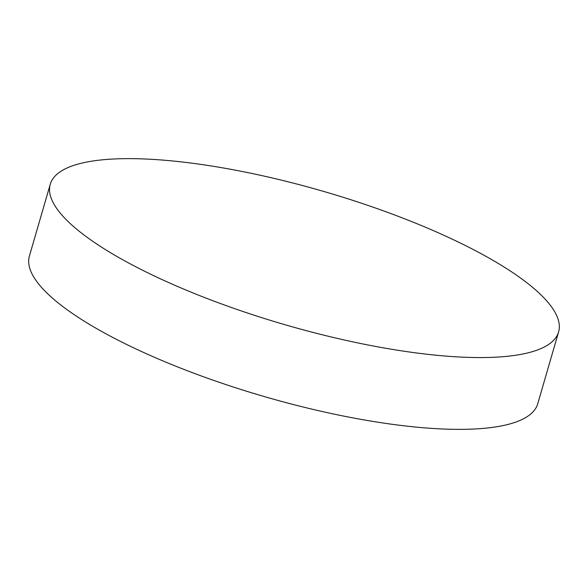 <?xml version="1.0" encoding="UTF-8"?>
<svg xmlns="http://www.w3.org/2000/svg" width="588" height="588" viewBox="0 0 588 588"><rect width="100%" height="100%" fill="white"/><g stroke="black" fill="none" stroke-linecap="round" stroke-linejoin="round"><path stroke-width="0.88" d="M558.6 331.948L537.741 403.743A264.681 69.399 -163.8 0 1 341.106 415.569A264.681 69.399 -163.8 0 1 35.243 279.366A264.681 69.399 -163.8 0 1 29.407 256.052L50.259 184.257A264.681 69.399 -163.8 0 1 246.901 172.431A264.681 69.399 -163.8 0 1 558.6 331.948A264.681 69.399 -163.8 0 1 361.965 343.774A264.681 69.399 -163.8 0 1 50.259 184.257"/></g></svg>
